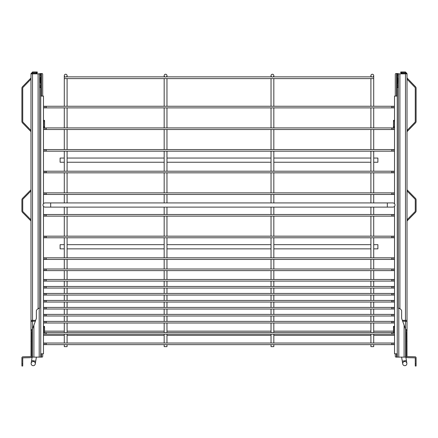 <?xml version="1.0" encoding="UTF-8"?>
<svg xmlns="http://www.w3.org/2000/svg" width="438" height="438" viewBox="0 0 438 438"><rect width="100%" height="100%" fill="white"/><g stroke="black" fill="none" stroke-linecap="round" stroke-linejoin="round"><path stroke-width="0.66" d="M393.784 216.131A0.805 0.805 0 0 0 394.589 215.326A0.805 0.805 0 0 0 393.784 214.521A0.805 0.805 0 0 0 392.979 215.326A0.805 0.805 0 0 0 393.784 216.131L44.216 216.131A0.805 0.805 0 0 1 43.411 215.326A0.805 0.805 0 0 1 44.216 214.521A0.805 0.805 0 0 1 45.021 215.326A0.805 0.805 0 0 1 44.216 216.131M272.431 77.033A1.396 1.396 0 0 0 273.827 75.637A1.396 1.396 0 0 0 272.431 74.241A1.396 1.396 0 0 0 271.034 75.637A1.396 1.396 0 0 0 272.431 77.033M271.034 78.605L271.034 106.264M271.034 107.874L271.034 127.918M271.034 129.522L271.034 149.566M271.034 151.176L271.034 171.22M271.034 172.824L271.034 192.873M271.034 194.477L271.034 202.931M271.034 207.119L271.034 214.521M271.034 216.131L271.034 236.175M271.034 237.779L271.034 257.829M271.034 259.433L271.034 269.003M271.034 270.607L271.034 279.477M271.034 281.087L271.034 286.463M271.034 288.067L271.034 293.449M271.034 295.053L271.034 300.43M271.034 302.039L271.034 307.416M271.034 309.02L271.034 314.402M271.034 316.006L271.034 321.382M271.034 322.992L271.034 332.562M271.034 334.167L271.034 343.036M271.034 344.64L271.034 346.633L273.827 346.633L273.827 344.64M273.827 78.605L273.827 106.264M273.827 107.874L273.827 127.918M273.827 129.522L273.827 149.566M273.827 151.176L273.827 171.22M273.827 172.824L273.827 192.873M273.827 194.477L273.827 202.931M273.827 207.119L273.827 214.521M273.827 216.131L273.827 236.175M273.827 237.779L273.827 257.829M273.827 259.433L273.827 269.003M273.827 270.607L273.827 279.477M273.827 281.087L273.827 286.463M273.827 288.067L273.827 293.449M273.827 295.053L273.827 300.43M273.827 302.039L273.827 307.416M273.827 309.02L273.827 314.402M273.827 316.006L273.827 321.382M273.827 322.992L273.827 332.562M273.827 334.167L273.827 343.036M165.569 77.033A1.396 1.396 0 0 0 166.966 75.637A1.396 1.396 0 0 0 165.569 74.241A1.396 1.396 0 0 0 164.173 75.637A1.396 1.396 0 0 0 165.569 77.033M164.173 78.605L164.173 106.264M164.173 107.874L164.173 127.918M164.173 129.522L164.173 149.566M164.173 151.176L164.173 171.22M164.173 172.824L164.173 192.873M164.173 194.477L164.173 202.931M164.173 207.119L164.173 214.521M164.173 216.131L164.173 236.175M164.173 237.779L164.173 257.829M164.173 259.433L164.173 269.003M164.173 270.607L164.173 279.477M164.173 281.087L164.173 286.463M164.173 288.067L164.173 293.449M164.173 295.053L164.173 300.43M164.173 302.039L164.173 307.416M164.173 309.02L164.173 314.402M164.173 316.006L164.173 321.382M164.173 322.992L164.173 332.562M164.173 334.167L164.173 343.036M164.173 344.64L164.173 346.633L166.966 346.633L166.966 344.64M166.966 78.605L166.966 106.264M166.966 107.874L166.966 127.918M166.966 129.522L166.966 149.566M166.966 151.176L166.966 171.22M166.966 172.824L166.966 192.873M166.966 194.477L166.966 202.931M166.966 207.119L166.966 214.521M166.966 216.131L166.966 236.175M166.966 237.779L166.966 257.829M166.966 259.433L166.966 269.003M166.966 270.607L166.966 279.477M166.966 281.087L166.966 286.463M166.966 288.067L166.966 293.449M166.966 295.053L166.966 300.43M166.966 302.039L166.966 307.416M166.966 309.02L166.966 314.402M166.966 316.006L166.966 321.382M166.966 322.992L166.966 332.562M166.966 334.167L166.966 343.036M65.695 77.033A1.396 1.396 0 0 0 67.091 75.637A1.396 1.396 0 0 0 65.695 74.241A1.396 1.396 0 0 0 64.293 75.637A1.396 1.396 0 0 0 65.695 77.033M65.016 76.858L64.293 76.858L64.293 106.264M64.293 107.874L64.293 127.918M64.293 129.522L64.293 149.566M64.293 151.176L64.293 171.22M64.293 172.824L64.293 192.873M64.293 194.477L64.293 202.931M64.293 207.119L64.293 214.521M64.293 216.131L64.293 236.175M64.293 237.779L64.293 257.829M64.293 259.433L64.293 269.003M64.293 270.607L64.293 279.477M64.293 281.087L64.293 286.463M64.293 288.067L64.293 293.449M64.293 295.053L64.293 300.43M64.293 302.039L64.293 307.416M64.293 309.02L64.293 314.402M64.293 316.006L64.293 321.382M64.293 322.992L64.293 332.562M64.293 334.167L64.293 343.036M64.293 344.64L64.293 346.633L67.091 346.633L67.091 344.64M67.091 78.605L67.091 106.264M67.091 107.874L67.091 127.918M67.091 129.522L67.091 149.566M67.091 151.176L67.091 171.22M67.091 172.824L67.091 192.873M67.091 194.477L67.091 202.931M67.091 207.119L67.091 214.521M67.091 216.131L67.091 236.175M67.091 237.779L67.091 257.829M67.091 259.433L67.091 269.003M67.091 270.607L67.091 279.477M67.091 281.087L67.091 286.463M67.091 288.067L67.091 293.449M67.091 295.053L67.091 300.43M67.091 302.039L67.091 307.416M67.091 309.02L67.091 314.402M67.091 316.006L67.091 321.382M67.091 322.992L67.091 332.562M67.091 334.167L67.091 343.036M372.305 77.033A1.396 1.396 0 0 0 373.707 75.637A1.396 1.396 0 0 0 372.305 74.241A1.396 1.396 0 0 0 370.909 75.637A1.396 1.396 0 0 0 372.305 77.033M370.909 78.605L370.909 106.264M370.909 107.874L370.909 127.918M370.909 129.522L370.909 149.566M370.909 151.176L370.909 171.22M370.909 172.824L370.909 192.873M370.909 194.477L370.909 202.931M370.909 207.119L370.909 214.521M370.909 216.131L370.909 236.175M370.909 237.779L370.909 257.829M370.909 259.433L370.909 269.003M370.909 270.607L370.909 279.477M370.909 281.087L370.909 286.463M370.909 288.067L370.909 293.449M370.909 295.053L370.909 300.43M370.909 302.039L370.909 307.416M370.909 309.02L370.909 314.402M370.909 316.006L370.909 321.382M370.909 322.992L370.909 332.562M370.909 334.167L370.909 343.036M370.909 344.64L370.909 346.633L373.707 346.633L373.707 344.64M372.984 76.858L373.707 76.858L373.707 106.264M373.707 107.874L373.707 127.918M373.707 129.522L373.707 149.566M373.707 151.176L373.707 171.22M373.707 172.824L373.707 192.873M373.707 194.477L373.707 202.931M373.707 207.119L373.707 214.521M373.707 216.131L373.707 236.175M373.707 237.779L373.707 257.829M373.707 259.433L373.707 269.003M373.707 270.607L373.707 279.477M373.707 281.087L373.707 286.463M373.707 288.067L373.707 293.449M373.707 295.053L373.707 300.43M373.707 302.039L373.707 307.416M373.707 309.02L373.707 314.402M373.707 316.006L373.707 321.382M373.707 322.992L373.707 332.562M373.707 334.167L373.707 343.036M393.784 194.477A0.805 0.805 0 0 0 394.589 193.673A0.805 0.805 0 0 0 393.784 192.873A0.805 0.805 0 0 0 392.979 193.673A0.805 0.805 0 0 0 393.784 194.477L44.216 194.477A0.805 0.805 0 0 1 43.411 193.673A0.805 0.805 0 0 1 44.216 192.873A0.805 0.805 0 0 1 45.021 193.673A0.805 0.805 0 0 1 44.216 194.477M393.784 172.824A0.805 0.805 0 0 0 394.589 172.024A0.805 0.805 0 0 0 393.784 171.22A0.805 0.805 0 0 0 392.979 172.024A0.805 0.805 0 0 0 393.784 172.824L44.216 172.824A0.805 0.805 0 0 1 43.411 172.024A0.805 0.805 0 0 1 44.216 171.22A0.805 0.805 0 0 1 45.021 172.024A0.805 0.805 0 0 1 44.216 172.824M393.784 151.176A0.805 0.805 0 0 0 394.589 150.371A0.805 0.805 0 0 0 393.784 149.566A0.805 0.805 0 0 0 392.979 150.371A0.805 0.805 0 0 0 393.784 151.176L44.216 151.176A0.805 0.805 0 0 1 43.411 150.371A0.805 0.805 0 0 1 44.216 149.566A0.805 0.805 0 0 1 45.021 150.371A0.805 0.805 0 0 1 44.216 151.176M393.784 129.522A0.805 0.805 0 0 0 394.589 128.717A0.805 0.805 0 0 0 393.784 127.918A0.805 0.805 0 0 0 392.979 128.717A0.805 0.805 0 0 0 393.784 129.522L44.216 129.522A0.805 0.805 0 0 1 43.411 128.717A0.805 0.805 0 0 1 44.216 127.918A0.805 0.805 0 0 1 45.021 128.717A0.805 0.805 0 0 1 44.216 129.522M393.784 107.874A0.805 0.805 0 0 0 394.589 107.069A0.805 0.805 0 0 0 393.784 106.264A0.805 0.805 0 0 0 392.979 107.069A0.805 0.805 0 0 0 393.784 107.874L44.216 107.874A0.805 0.805 0 0 1 43.411 107.069A0.805 0.805 0 0 1 44.216 106.264A0.805 0.805 0 0 1 45.021 107.069A0.805 0.805 0 0 1 44.216 107.874M393.784 237.779A0.805 0.805 0 0 0 394.589 236.98A0.805 0.805 0 0 0 393.784 236.175A0.805 0.805 0 0 0 392.979 236.98A0.805 0.805 0 0 0 393.784 237.779L44.216 237.779A0.805 0.805 0 0 1 43.411 236.98A0.805 0.805 0 0 1 44.216 236.175A0.805 0.805 0 0 1 45.021 236.98A0.805 0.805 0 0 1 44.216 237.779M393.784 259.433A0.805 0.805 0 0 0 394.589 258.628A0.805 0.805 0 0 0 393.784 257.829A0.805 0.805 0 0 0 392.979 258.628A0.805 0.805 0 0 0 393.784 259.433L44.216 259.433A0.805 0.805 0 0 1 43.411 258.628A0.805 0.805 0 0 1 44.216 257.829A0.805 0.805 0 0 1 45.021 258.628A0.805 0.805 0 0 1 44.216 259.433M393.784 281.087A0.805 0.805 0 0 0 394.589 280.282A0.805 0.805 0 0 0 393.784 279.477A0.805 0.805 0 0 0 392.979 280.282A0.805 0.805 0 0 0 393.784 281.087L44.216 281.087A0.805 0.805 0 0 1 43.411 280.282A0.805 0.805 0 0 1 44.216 279.477A0.805 0.805 0 0 1 45.021 280.282A0.805 0.805 0 0 1 44.216 281.087M393.784 270.607A0.805 0.805 0 0 0 394.589 269.803A0.805 0.805 0 0 0 393.784 269.003A0.805 0.805 0 0 0 392.979 269.803A0.805 0.805 0 0 0 393.784 270.607L44.216 270.607A0.805 0.805 0 0 1 43.411 269.803A0.805 0.805 0 0 1 44.216 269.003A0.805 0.805 0 0 1 45.021 269.803A0.805 0.805 0 0 1 44.216 270.607M393.784 288.067A0.805 0.805 0 0 0 394.589 287.268A0.805 0.805 0 0 0 393.784 286.463A0.805 0.805 0 0 0 392.979 287.268A0.805 0.805 0 0 0 393.784 288.067L44.216 288.067A0.805 0.805 0 0 1 43.411 287.268A0.805 0.805 0 0 1 44.216 286.463A0.805 0.805 0 0 1 45.021 287.268A0.805 0.805 0 0 1 44.216 288.067M393.784 295.053A0.805 0.805 0 0 0 394.589 294.248A0.805 0.805 0 0 0 393.784 293.449A0.805 0.805 0 0 0 392.979 294.248A0.805 0.805 0 0 0 393.784 295.053L44.216 295.053A0.805 0.805 0 0 1 43.411 294.248A0.805 0.805 0 0 1 44.216 293.449A0.805 0.805 0 0 1 45.021 294.248A0.805 0.805 0 0 1 44.216 295.053M393.784 302.039A0.805 0.805 0 0 0 394.589 301.235A0.805 0.805 0 0 0 393.784 300.43A0.805 0.805 0 0 0 392.979 301.235A0.805 0.805 0 0 0 393.784 302.039L44.216 302.039A0.805 0.805 0 0 1 43.411 301.235A0.805 0.805 0 0 1 44.216 300.43A0.805 0.805 0 0 1 45.021 301.235A0.805 0.805 0 0 1 44.216 302.039M393.784 309.02A0.805 0.805 0 0 0 394.589 308.221A0.805 0.805 0 0 0 393.784 307.416A0.805 0.805 0 0 0 392.979 308.221A0.805 0.805 0 0 0 393.784 309.02L44.216 309.02A0.805 0.805 0 0 1 43.411 308.221A0.805 0.805 0 0 1 44.216 307.416A0.805 0.805 0 0 1 45.021 308.221A0.805 0.805 0 0 1 44.216 309.02M393.784 316.006A0.805 0.805 0 0 0 394.589 315.201A0.805 0.805 0 0 0 393.784 314.402A0.805 0.805 0 0 0 392.979 315.201A0.805 0.805 0 0 0 393.784 316.006L44.216 316.006A0.805 0.805 0 0 1 43.411 315.201A0.805 0.805 0 0 1 44.216 314.402A0.805 0.805 0 0 1 45.021 315.201A0.805 0.805 0 0 1 44.216 316.006M393.784 322.992A0.805 0.805 0 0 0 394.589 322.187A0.805 0.805 0 0 0 393.784 321.382A0.805 0.805 0 0 0 392.979 322.187A0.805 0.805 0 0 0 393.784 322.992L44.216 322.992A0.805 0.805 0 0 1 43.411 322.187A0.805 0.805 0 0 1 44.216 321.382A0.805 0.805 0 0 1 45.021 322.187A0.805 0.805 0 0 1 44.216 322.992M393.784 344.64A0.805 0.805 0 0 0 394.589 343.841A0.805 0.805 0 0 0 393.784 343.036A0.805 0.805 0 0 0 392.979 343.841A0.805 0.805 0 0 0 393.784 344.64L44.216 344.64A0.805 0.805 0 0 1 43.411 343.841A0.805 0.805 0 0 1 44.216 343.036A0.805 0.805 0 0 1 45.021 343.841A0.805 0.805 0 0 1 44.216 344.64M393.784 334.167A0.805 0.805 0 0 0 394.589 333.362A0.805 0.805 0 0 0 393.784 332.562A0.805 0.805 0 0 0 392.979 333.362A0.805 0.805 0 0 0 393.784 334.167L44.216 334.167A0.805 0.805 0 0 1 43.411 333.362A0.805 0.805 0 0 1 44.216 332.562A0.805 0.805 0 0 1 45.021 333.362A0.805 0.805 0 0 1 44.216 334.167M397.261 353.795L394.518 353.795L394.518 344.169M397.261 96.07L394.518 96.07L394.518 106.741M40.739 353.795L43.482 353.795L43.482 344.169L43.482 353.795M40.739 96.07L43.482 96.07L43.482 106.741L43.482 96.07M371.632 76.858L273.109 76.858M271.757 76.858L166.243 76.858M164.891 76.858L66.368 76.858M373.707 78.605L64.293 78.605M64.293 162.246L60.105 162.246L60.105 158.052L64.293 158.052M67.091 162.246L164.173 162.246M166.966 162.246L271.034 162.246M273.827 162.246L370.909 162.246M373.707 162.246L377.895 162.246L377.895 158.052L373.707 158.052M67.091 158.052L164.173 158.052M166.966 158.052L271.034 158.052M273.827 158.052L370.909 158.052M64.293 248.85L60.105 248.85L60.105 244.661L64.293 244.661M67.091 248.85L164.173 248.85M166.966 248.85L271.034 248.85M273.827 248.85L370.909 248.85M373.707 248.85L377.895 248.85L377.895 244.661L373.707 244.661M67.091 244.661L164.173 244.661M166.966 244.661L271.034 244.661M273.827 244.661L370.909 244.661M33.217 365.686A2.097 2.097 0 0 0 35.308 363.589A2.097 2.097 0 0 0 33.217 361.498A2.097 2.097 0 0 0 31.12 363.589A2.097 2.097 0 0 0 33.217 365.686M32.357 355.744L31.591 360.501L35.73 361.164L36.381 357.112M43.482 335.344L64.293 335.344M67.091 335.344L164.173 335.344M166.966 335.344L271.034 335.344M273.827 335.344L370.909 335.344M373.707 335.344L394.518 335.344M44.572 331.155L64.293 331.155M67.091 331.155L164.173 331.155M166.966 331.155L271.034 331.155M273.827 331.155L370.909 331.155M373.707 331.155L393.428 331.155M401.619 357.112L402.27 361.164L406.409 360.501L406.853 363.255M405.643 355.744L406.409 360.501M404.783 361.498A2.097 2.097 0 0 1 406.88 363.589A2.097 2.097 0 0 1 404.783 365.686A2.097 2.097 0 0 1 402.692 363.589A2.097 2.097 0 0 1 404.783 361.498M50.677 207.119L50.677 202.931L392.913 202.931A2.097 2.097 0 0 1 395.005 205.022A2.097 2.097 0 0 1 392.913 207.119L45.087 207.119A2.097 2.097 0 0 1 42.995 205.022A2.097 2.097 0 0 1 45.087 202.931A2.097 2.097 0 0 0 42.995 205.022M39.639 76.94L39.902 75.506M39.902 85.695L40.739 85.695L40.739 83.527L40.219 82.47C39.464 80.942 39.464 79.415 40.219 77.887L40.739 76.825L40.739 74.942L40.739 87.091L39.902 87.091L39.639 83.417M39.798 76.798L39.902 73.546L40.739 73.546L40.739 74.942L39.902 74.942M39.902 87.091L39.902 87.512M39.639 87.512L40.739 87.512L40.739 87.091M40.739 87.512L40.739 357.112L32.357 357.112L32.357 329.343M32.357 356.412L32.357 357.112M40.739 357.112L41.435 357.112L41.435 353.795M41.435 96.07L41.435 73.546L40.739 73.546M41.435 73.546L41.993 73.546A0.701 0.701 0 0 1 42.694 74.241L42.694 96.07M42.694 353.795L42.694 356.412A0.701 0.701 0 0 1 41.993 357.112L41.435 357.112M43.482 333.033L43.482 322.516L43.482 326.381L44.462 326.381L44.572 327.076L43.74 327.076L43.636 326.381M43.504 326.381L44.156 326.381M43.74 332.716L43.74 327.076M44.572 332.645L44.572 327.076M44.572 121.036L44.572 126.626L44.462 127.321L43.482 127.321L43.482 128.394L43.482 107.398L43.482 120.341L44.462 120.341L44.572 121.036L43.74 121.036L43.636 120.341M43.504 120.341L44.156 120.341M43.636 127.321L43.74 121.036M34.591 73.266L34.591 73.852M35.292 73.266L35.292 73.852M32.916 73.852L32.916 73.332L32.916 73.852M36.825 73.852L36.825 73.206L36.967 73.852M39.962 78.26L39.962 82.098M32.357 341.635A0.35 0.35 0 0 0 32.166 341.574L32.166 349.957A0.35 0.35 0 0 0 32.357 349.902M32.166 341.574A0.35 0.35 0 0 1 31.815 341.229M32.166 349.957A0.35 0.35 0 0 0 31.815 350.307M36.217 73.266L36.217 72.418L36.907 72.325L32.516 72.418L32.516 71.98L37.268 71.98L36.907 72.325L37.268 71.98L37.268 72.817L36.217 73.266L32.516 73.266L31.815 73.852M32.357 331.9A0.701 0.361 180 0 0 31.815 332.25L31.815 356.592A1.046 1.046 0 0 1 30.77 357.643L22.738 357.851L22.738 366.02L21.9 366.02L21.9 357.851A1.046 1.046 0 0 1 22.946 356.8L30.978 356.592L31.06 330.493L32.516 328.916L36.272 318.656A1.396 1.396 0 0 0 36.359 318.18L36.359 310.876A1.396 1.396 0 0 1 36.765 309.885L38.002 308.653A1.396 1.396 0 0 1 38.106 308.56L39.639 308.243L39.639 73.852L32.516 73.852L32.516 320.364L35.648 320.364M30.978 131.668L30.978 189.758M30.978 221.004L30.978 330.816A1.538 1.029 -0 0 1 31.06 330.493M30.978 219.805L30.978 190.957L23.137 198.934A1.396 1.396 0 0 0 22.738 199.914L22.738 210.848A1.396 1.396 0 0 0 23.137 211.828L30.978 219.805M30.923 131.614L22.53 122.919A2.234 2.234 0 0 1 21.9 121.364L21.9 88.246A2.234 2.234 0 0 1 22.53 86.691L30.978 77.997L30.978 73.852L30.978 330.816M32.516 73.852L30.978 73.852L32.516 71.98M30.978 130.464L30.978 79.147L23.132 87.272A1.396 1.396 0 0 0 22.738 88.246L22.738 121.364A1.396 1.396 0 0 0 23.132 122.333L30.978 130.464M36.907 72.325L36.907 73.173L37.268 72.817M32.516 72.418L30.978 73.644M31.815 331.752L32.516 328.916L32.516 321.207L35.341 321.207M30.983 340.983L30.978 341.317M32.357 339.811L32.034 340.184M38.801 308.253L38.106 308.56L38.106 73.852M39.639 74.548L39.639 73.852M30.923 189.818L22.541 198.348A2.234 2.234 0 0 0 21.9 199.914L21.9 210.848A2.234 2.234 0 0 0 22.541 212.414L30.923 220.944M397.611 77.723L397.781 77.887C398.536 79.415 398.536 80.942 397.781 82.47L397.261 74.942L397.261 85.695L397.611 82.634M398.361 87.512L397.261 87.512L397.261 87.091L398.098 87.091L398.361 83.417M398.098 74.942L398.098 73.546L397.261 73.546L397.261 74.942L398.098 74.942L398.361 76.94M398.202 76.798L398.098 75.506M398.098 87.091L398.098 87.512M397.261 87.512L397.261 357.112L405.643 357.112L405.643 329.343M398.098 85.695L397.261 85.695L397.261 87.091M405.643 356.412L405.643 357.112M397.261 357.112L396.565 357.112L396.565 353.795M396.565 96.07L396.565 73.546L397.261 73.546M396.565 73.546L396.007 73.546A0.701 0.701 0 0 0 395.306 74.241L395.306 96.07M395.306 353.795L395.306 356.412A0.701 0.701 0 0 0 396.007 357.112L396.565 357.112M394.496 326.381L393.844 326.381M393.428 332.645L393.538 326.381L394.518 326.381M394.26 332.716L394.364 326.381M394.496 120.341L393.844 120.341M394.518 127.321L393.538 127.321L393.428 126.626L393.538 120.341L394.518 120.341M394.364 127.321L394.364 120.341M403.409 73.266L403.409 73.852M402.708 73.266L402.708 73.852M401.175 73.852L401.175 73.206L401.033 73.852M405.084 73.852L405.084 73.332L405.084 73.852M398.038 78.26L398.038 82.098M405.643 341.635A0.35 0.35 0 0 1 405.834 341.574L405.834 349.957A0.35 0.35 0 0 1 405.643 349.902M405.834 341.574A0.35 0.35 0 0 0 406.185 341.229M405.834 349.957A0.35 0.35 0 0 1 406.185 350.307M405.643 331.9A0.701 0.361 -0 0 1 406.185 332.25L406.185 356.592A1.046 1.046 0 0 0 407.23 357.643L415.262 357.851L415.262 366.02L416.1 366.02L416.1 357.851A1.046 1.046 0 0 0 415.054 356.8L407.022 356.592L406.94 330.493L405.484 328.916L401.728 318.656A1.396 1.396 0 0 1 401.641 318.18L401.641 310.876A1.396 1.396 0 0 0 401.235 309.885L399.998 308.653A1.396 1.396 0 0 0 399.894 308.56L398.361 308.243L398.361 73.852L405.484 73.852L405.484 320.364L402.352 320.364M406.185 73.852L405.484 73.266L401.783 73.266L401.783 72.418L405.484 72.418L407.022 73.644L405.484 71.98L405.484 72.418M406.94 330.493A1.538 1.029 180 0 1 407.022 330.816L407.022 73.644M407.022 221.004L407.022 320.364L405.484 320.364L405.484 328.911L406.185 331.752M407.022 189.758L407.022 131.614M407.022 219.805L407.022 190.957L414.863 198.934A1.396 1.396 0 0 1 415.262 199.914L415.262 210.848A1.396 1.396 0 0 1 414.863 211.828L407.022 219.805M407.077 131.614L415.47 122.919A2.234 2.234 0 0 0 416.1 121.364L416.1 88.246A2.234 2.234 0 0 0 415.47 86.691L407.022 77.937L407.022 73.967M407.022 130.464L407.022 79.147L414.868 87.272A1.396 1.396 0 0 1 415.262 88.246L415.262 121.364A1.396 1.396 0 0 1 414.868 122.333L407.022 130.464M401.093 72.325L400.732 71.98L401.783 72.418L401.093 72.325L401.093 73.173L400.732 72.817L401.783 73.266M405.484 71.98L400.732 71.98L400.732 72.817M407.022 73.852L405.484 73.852M405.966 340.184L405.643 339.811M407.017 340.983L407.022 341.317M399.199 308.253L399.894 308.56L399.894 73.852M407.077 189.818L415.459 198.348A2.234 2.234 0 0 1 416.1 199.914L416.1 210.848A2.234 2.234 0 0 1 415.459 212.414L407.077 220.944M393.784 214.521L391.687 214.521L391.687 216.131M391.687 214.521L46.313 214.521L46.313 216.131M393.784 192.873L391.687 192.873L391.687 194.477M391.687 192.873L46.313 192.873L46.313 194.477M393.784 171.22L391.687 171.22L391.687 172.824M391.687 171.22L46.313 171.22L46.313 172.824M393.784 149.566L391.687 149.566L391.687 151.176M391.687 149.566L46.313 149.566L46.313 151.176M393.784 127.918L391.687 127.918L391.687 129.522M391.687 127.918L46.313 127.918L46.313 129.522M393.784 106.264L391.687 106.264L391.687 107.874M391.687 106.264L46.313 106.264L46.313 107.874M393.784 236.175L391.687 236.175L391.687 237.779M391.687 236.175L46.313 236.175L46.313 237.779M393.784 257.829L391.687 257.829L391.687 259.433M391.687 257.829L46.313 257.829L46.313 259.433M393.784 279.477L391.687 279.477L391.687 281.087M391.687 279.477L46.313 279.477L46.313 281.087M393.784 269.003L391.687 269.003L391.687 270.607M391.687 269.003L46.313 269.003L46.313 270.607M393.784 286.463L391.687 286.463L391.687 288.067M391.687 286.463L46.313 286.463L46.313 288.067M393.784 293.449L391.687 293.449L391.687 295.053M391.687 293.449L46.313 293.449L46.313 295.053M393.784 300.43L391.687 300.43L391.687 302.039M391.687 300.43L46.313 300.43L46.313 302.039M393.784 307.416L391.687 307.416L391.687 309.02M391.687 307.416L46.313 307.416L46.313 309.02M393.784 314.402L391.687 314.402L391.687 316.006M391.687 314.402L46.313 314.402L46.313 316.006M393.784 321.382L391.687 321.382L391.687 322.992M391.687 321.382L46.313 321.382L46.313 322.992M393.784 343.036L391.687 343.036L391.687 344.64M391.687 343.036L46.313 343.036L46.313 344.64M393.784 332.562L391.687 332.562L391.687 334.167M391.687 332.562L46.313 332.562L46.313 334.167M387.323 202.931L387.323 207.119M392.913 202.931A2.097 2.097 0 0 1 395.005 205.022M39.798 84.797L39.798 83.559M40.219 77.887L40.219 82.47M40.389 82.634L40.389 77.723M33.896 325.149L33.896 357.112M39.201 308.243L39.201 357.112M44.572 126.626L43.74 126.626M33.058 73.266L33.058 73.852M30.978 320.364L32.516 320.364L32.516 321.207A1.538 1.029 -0 0 0 30.978 322.231M31.979 330.378L32.357 330.378M21.9 363.929L22.738 363.929M397.781 77.887L397.781 82.47M404.104 325.149L404.104 357.112M398.799 308.243L398.799 357.112M393.428 327.076L394.26 327.076M393.428 121.036L394.26 121.036M393.428 126.626L394.26 126.626M398.202 84.797L398.202 83.559M404.942 73.266L404.942 73.852M406.021 330.378L405.643 330.378M407.022 322.231A1.538 1.029 180 0 0 405.484 321.207L402.659 321.207M416.1 363.929L415.262 363.929M46.313 214.521L44.216 214.521M271.034 76.858L271.034 75.637M273.827 76.858L273.827 75.637M164.173 76.858L164.173 75.637M166.966 76.858L166.966 75.637M64.293 76.858L64.293 75.637M67.091 76.858L67.091 75.637M370.909 76.858L370.909 75.637M373.707 76.858L373.707 75.637M46.313 192.873L44.216 192.873M46.313 171.22L44.216 171.22M46.313 149.566L44.216 149.566M46.313 127.918L44.216 127.918M46.313 106.264L44.216 106.264M46.313 236.175L44.216 236.175M46.313 257.829L44.216 257.829M46.313 279.477L44.216 279.477M46.313 269.003L44.216 269.003M46.313 286.463L44.216 286.463M46.313 293.449L44.216 293.449M46.313 300.43L44.216 300.43M46.313 307.416L44.216 307.416M46.313 314.402L44.216 314.402M46.313 321.382L44.216 321.382M46.313 343.036L44.216 343.036M46.313 332.562L44.216 332.562M394.518 343.512L394.518 333.69M394.518 333.033L394.518 322.516M394.518 321.859L394.518 315.53M394.518 314.878L394.518 308.549M394.518 307.892L394.518 301.563M394.518 300.906L394.518 294.577M394.518 293.925L394.518 287.596M394.518 286.939L394.518 280.61M394.518 279.953L394.518 270.131M394.518 269.479L394.518 258.957M394.518 258.305L394.518 237.308M394.518 236.651L394.518 215.655M394.518 214.998L394.518 206.369M394.518 203.681L394.518 194.001M394.518 193.35L394.518 172.353M394.518 171.696L394.518 150.699M394.518 150.042L394.518 129.046M394.518 128.394L394.518 107.398M43.482 343.512L43.482 333.69L43.482 343.512M43.482 321.859L43.482 315.53L43.482 321.859M43.482 314.878L43.482 308.549L43.482 314.878M43.482 307.892L43.482 301.563L43.482 307.892M43.482 300.906L43.482 294.577L43.482 300.906M43.482 293.925L43.482 287.596L43.482 293.925M43.482 286.939L43.482 280.61L43.482 286.939M43.482 279.953L43.482 270.131L43.482 279.953M43.482 269.479L43.482 258.957L43.482 269.479M43.482 258.305L43.482 237.308L43.482 258.305M43.482 236.651L43.482 215.655L43.482 236.651M43.482 214.998L43.482 206.369L43.482 214.998M43.482 203.681L43.482 194.001L43.482 203.681M43.482 193.35L43.482 172.353L43.482 193.35M43.482 171.696L43.482 150.699L43.482 171.696M43.482 150.042L43.482 129.046L43.482 150.042M35.73 361.164L35.281 363.923M402.27 361.164L402.719 363.923M31.591 360.501L31.147 363.255M50.677 202.931L45.087 202.931"/></g></svg>
